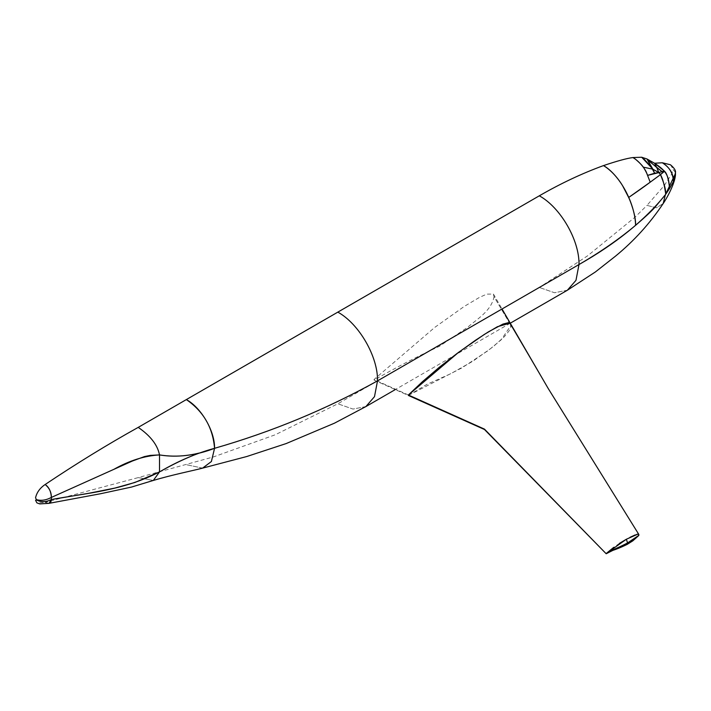 <?xml version="1.0" encoding="UTF-8"?>
<svg xmlns="http://www.w3.org/2000/svg" width="711" height="711" viewBox="0 0 711 711"><rect width="100%" height="100%" fill="white"/><g stroke="black" fill="none" stroke-linecap="round" stroke-linejoin="round"><path stroke-width="0.53" stroke-dasharray="3.56 2.67" d="M408.807 395.183L461.99 367.845L488.333 350.452L501.139 339.849L510.925 325.398L509.272 322.59L510.925 325.398C511.165 326.5 510.454 328.464 508.774 331.29L504.366 336.65L493.087 346.79L472.744 361.295L450.543 373.817L427.115 384.251L408.416 395.467L374.093 380.083C395.778 367.614 417.517 356.371 439.318 346.346L467.776 327.176C476.832 319.177 491.168 311.222 494.047 296.754L509.272 322.59L494.003 296.683L493.416 294.061L486.644 294.141L479.143 297.58L464.203 306.45L434.714 327.433L373.977 379.541L408.39 394.996M627.235 544.359L626.658 544.048L637.367 536.778L638.931 534.77L548.314 388.881L510.925 325.398L510.338 323.354M626.658 544.048L611.273 550.661L606.599 553.416M606.199 553.753L609.816 551.372L620.996 546.901L628.613 542.928L637.003 537.098L638.674 535.41L638.78 534.405M510.925 325.398L548.314 388.881L638.931 534.77M638.478 534.219L637.847 534.148M636.834 534.343L635.27 534.894M629.99 537.32L626.409 539.222M619.45 543.355L613.691 547.372M365.889 406.568L353.012 409.065L337.823 403.786L275.255 434.768L213.389 456.942L138.227 477.596L153.327 480.449L138.227 477.596L45.157 502.393L48.961 503.352L45.157 502.393L36.865 502.846M202.608 468.122L186.353 464.701L202.644 468.114M675.432 172.293L672.997 169.458L671.895 173.715L664.412 185.349L646.983 205.381L656.44 207.816L663.203 203.506L656.44 207.816L646.983 205.381L634.905 217.282L587.686 255.756L539.311 287.457L337.823 403.786L352.985 409.065L365.854 406.585M567.396 290.221L554.509 292.745L539.311 287.457L554.491 292.736L567.422 290.204M675.432 173.582L675.45 172.871M670.437 164.765L675.45 172.746M658.83 172.613L660.475 174.639M493.416 294.061L502.028 308.983M638.807 535.481L638.976 534.885M510.258 323.212L395.298 389.584"/><path stroke-width="1.07" d="M510.143 323.114L497.469 326.687L484.404 334.366L458.559 352.345L408.39 394.996L484.458 429.115L606.199 553.753L627.529 542.964L626.409 539.222L606.19 553.549L613.691 547.372M408.416 395.467L484.484 429.506L606.199 553.753L606.599 553.416M638.594 534.272L638.674 535.41L638.594 534.272L637.811 534.148L626.409 539.222L619.45 543.355M638.442 535.623L627.529 542.964L626.658 544.048L627.235 544.359C611.007 552.251 611.033 549.736 606.234 553.762M638.131 535.916L627.529 542.964L626.409 539.222M606.243 553.691C608.812 550.874 613.655 550.127 627.529 542.964L626.658 544.048M510.925 325.398L510.347 323.372L508.925 322.527L502.961 324.083L488.475 331.815L475.508 340.249L457.102 353.438L439.247 367.329L422.263 381.86L408.39 394.996M637.847 534.148L636.834 534.343M635.27 534.894L629.99 537.32M675.432 173.582L665.372 194.761L663.203 203.506L665.372 194.761C644.601 220.428 615.806 243.686 578.994 264.545C600.297 252.138 619.165 239.065 635.581 225.334C644.655 217.548 651.098 211.558 654.893 207.354L665.727 194.263C666.065 187.171 661.212 176.799 660.475 174.639C651.418 181.118 647.428 184.638 628.666 197.471L650.201 182.185L646.743 173.297C645.81 169.751 639.296 161.086 632.897 157.558C626.889 158.331 617.086 161.015 603.479 165.601C621.538 176.435 635.252 205.355 635.581 225.334C636.034 215.309 630.168 200.555 628.666 197.471L622.729 185.989C620.419 181.776 612.109 170.258 603.479 165.601C582.158 173.368 560.766 183.438 539.311 195.809L337.823 312.129C359.028 323.745 378.056 356.7 377.514 380.874C326.313 409.296 271.993 431.773 214.553 448.312L211.398 461.519L202.608 468.122M395.298 389.584L365.889 406.568L334.463 423.178L286.195 443.557L246.735 456.533L202.644 468.114L211.398 461.519L214.553 448.312C271.478 431.986 325.798 409.5 377.514 380.874L374.493 396.667L365.889 406.568L374.493 396.667L377.514 380.874L578.994 264.545L575.972 280.338L567.369 290.239L575.981 280.321L578.994 264.545C579.536 240.371 560.517 207.416 539.311 195.809C560.517 207.425 579.536 240.354 578.994 264.545L377.514 380.874C378.056 356.7 359.028 323.745 337.823 312.129L186.353 399.582C201.355 407.794 214.944 431.275 214.553 448.312C212.865 427.64 203.47 411.402 186.353 399.582L138.227 427.373C150.492 435.825 157.584 445.015 159.504 454.916C144.546 455.795 129.322 460.604 113.84 469.349L51.352 497.433L132.397 461.021L144.493 456.569L150.439 455.369L159.504 454.916L159.513 471.908C123.012 490.706 87.133 492.936 51.352 499.549L51.352 497.433C51.405 492.252 49.343 487.95 45.157 484.511C48.988 487.177 51.059 491.479 51.352 497.433C46.171 500.197 41.265 500.953 36.617 499.691C41.265 500.953 46.171 500.197 51.352 497.433L51.352 499.549L48.97 503.352L50.881 501.886L51.352 499.549L89.177 493.212L114.809 488.093L135.019 482.431L159.513 471.917L153.327 480.449L159.513 471.917C178.141 461.048 196.485 453.183 214.553 448.312C195.801 455.564 177.448 457.768 159.513 454.916C157.584 445.015 150.492 435.825 138.227 427.373C107.423 444.526 76.397 463.581 45.157 484.511C40.012 487.968 36.812 492.385 35.55 497.762L36.563 499.993C41.114 502.313 46.046 502.17 51.352 499.549C46.046 502.17 41.114 502.313 36.563 499.993L35.55 500.233L36.865 502.846L39.718 503.895M199.249 453.04C185.384 456.426 172.133 457.049 159.513 454.916L159.513 471.917C172.88 464.256 186.122 457.964 199.249 453.04M510.258 323.212L567.369 290.239L595.383 271.958L615.424 256.209C634.034 240.949 649.961 223.387 663.203 203.506C666.171 199.364 676.285 181.714 675.45 172.782L675.45 172.657M662.305 162.766C669.504 167.112 673.184 173.431 673.353 181.723L675.45 172.746C675.965 170.667 674.295 168.009 670.437 164.765L662.305 162.766C670.038 167.76 673.717 174.079 673.353 181.723L669.584 188.522C668.66 176.124 667.087 171.342 654.538 163.246L662.305 162.766M665.727 194.263C664.518 185.207 662.768 178.665 660.475 174.639L664.536 171.253C666.962 173.413 668.651 179.163 669.584 188.522L665.727 194.263M660.075 173.884L660.475 174.639L650.201 182.185L647.57 175.395L654.609 173.226L652.911 169.191L643.259 167.138C642.486 165.308 634.23 157.655 632.897 157.558L641.686 157.238L646.983 158.98L656.804 167.618L658.83 172.613L664.332 171.004L660.475 174.639L658.83 172.613L656.804 167.618L662.048 171.618L664.332 171.004L654.538 163.246L656.804 167.618L654.538 163.246L646.983 158.98L652.911 169.191L658.83 172.613L662.048 171.618L647.508 159.877L654.609 173.226L658.83 172.613L647.57 175.395C647.899 175.03 642.877 165.859 643.259 167.138L652.911 169.191L658.83 172.613M641.686 157.238C643.251 157.558 651.791 167.778 652.911 169.191L641.686 157.238M502.028 308.983L510.436 323.514M510.445 323.532L548.172 388.428L638.851 534.494L638.807 535.481M638.816 535.463L632.826 540.84L627.235 544.359M202.644 468.114C193.01 470.664 171.964 474.85 153.327 480.449L131.535 487.062L100.429 493.763L48.97 503.352L39.754 503.903"/></g></svg>

